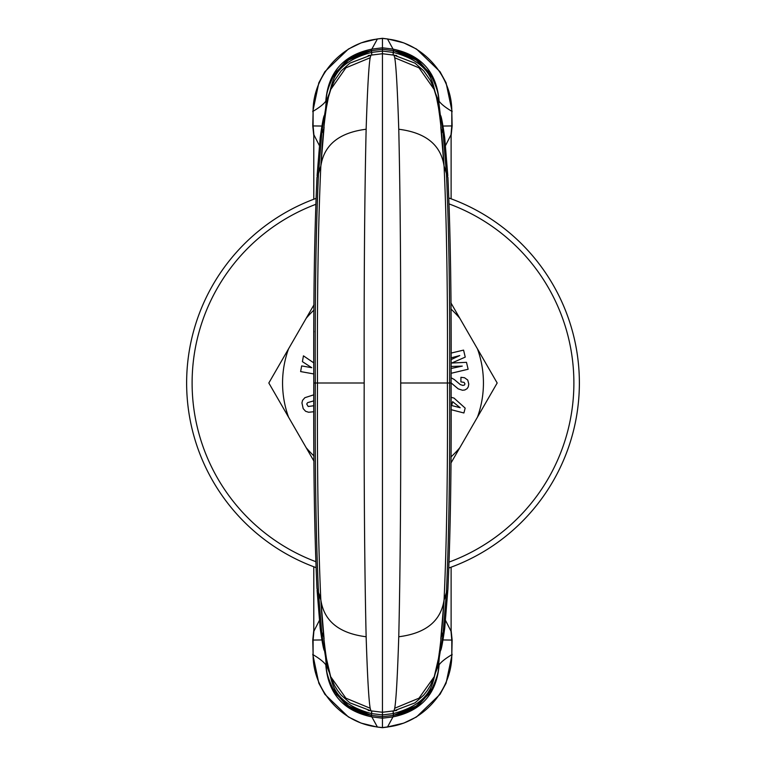 <?xml version="1.0" encoding="UTF-8"?>
<svg xmlns="http://www.w3.org/2000/svg" width="766" height="766" viewBox="0 0 766 766"><rect width="100%" height="100%" fill="white"/><g stroke="black" fill="none" stroke-linecap="round" stroke-linejoin="round"><path stroke-width="1.15" d="M313.801 362.902L303.451 355.845L302.407 361.648L311.733 367.699L301.651 365.909L300.626 371.577L313.792 373.942M451.107 373.291L468.131 369.25L466.484 362.328L451.749 363.027L465.24 357.109L463.574 350.11L451.078 353.088M451.088 357.856L459.753 355.558L451.097 359.58M451.097 366.464L462.271 366.11L451.097 368.465M451.107 382.904L458.24 388.879L462.568 390.267L464.895 389.961L467.088 388.659L468.246 386.916L468.773 384.082L467.748 380.051L464.502 377.724L460.94 377.312L460.902 381.87L464.1 382.378L464.972 383.91L464.426 385.039L462.856 385.422L460.299 384.589L454.228 379.486L451.107 377.782M451.088 409.676L463.899 412.979L465.163 408.115L453.989 398.071L451.107 397.334M452.658 401.671L460.184 407.742L451.662 405.52L452.658 401.671M313.869 331.266L313.869 332.061M313.801 394.825L304.868 397.698L302.56 400.359L301.938 402.897L303.183 408.623L305.586 411.275L308.631 412.261L313.821 411.725M313.811 405.75L308.171 406.487L306.716 404.027L307.606 402.648L313.801 400.857M450.896 463.143L497.172 383L450.896 302.857M313.993 304.772L268.828 383L313.993 461.228M319.365 620.46L313.897 631.184L313.792 630.313L313.792 566.773M315.946 198.432A196.374 196.374 0 0 0 288.849 210.669A196.374 196.374 0 0 1 313.792 199.227L313.792 135.687L313.897 134.816L319.365 145.54M445.534 620.46L451.002 631.184L451.117 630.313L451.117 567.185M448.943 567.97A196.374 196.374 0 0 0 451.117 198.815L451.117 135.687L451.002 134.816L445.534 145.54M321.806 639.955L312.758 640.07L313.84 629.757M326.259 665.022L325.789 664.764C323.606 661.805 319.374 658.454 313.103 654.719L312.758 640.07M443.102 639.955L452.141 640.07L451.059 629.757M336.207 694.207L351.307 708.473L370.964 715.291L377.351 726.934C341.521 723.066 312.892 689.754 313.103 654.719L313.103 640.089L313.897 631.184M350.359 707.755L370.935 715.281C359.57 712.935 352.14 710.092 348.626 706.759L351.077 708.358M325.636 653.187L324.583 650.918M334.522 691.669L346.787 705.237L371.271 715.329M328.193 667.713L328.825 671.361L326.278 664.792M325.636 112.813L324.573 115.101L325.598 113.09M321.806 126.045L312.758 125.93L313.84 136.243M438.64 665.022L439.119 664.764C441.302 661.805 445.525 658.454 451.796 654.719L452.141 640.07M312.758 654.269L318.819 683.186L324.889 694.331L348.386 716.947L361.15 723.123L376.853 726.972L382.454 727.595L387.548 726.934L392.958 716.899L382.454 718.192L382.454 716.698L370.964 715.291L359.761 712.562M325.789 664.764C328.116 693.69 343.503 711.059 371.941 716.899L382.454 718.192L382.454 727.7L376.853 726.972M328.825 671.361C332.664 679.365 329.887 702.336 371.481 713.577L371.357 715.339C360.422 713.548 351.728 709.776 345.275 704.031L334.483 691.602C328.681 680.428 325.952 671.753 326.297 665.558L325.579 657.209L326.881 661.135M328.193 98.287L328.825 94.639L326.278 101.208M350.359 58.245L371.271 50.671M334.522 74.331L346.787 60.763L371.357 50.661L382.454 49.302L382.454 51.073L382.454 49.302L393.973 50.719L418.112 60.763L430.377 74.331M443.102 126.045L452.141 125.93L451.059 136.243M326.259 100.978L325.789 101.236C323.606 104.195 319.374 107.546 313.103 111.281L312.758 125.93M439.263 653.187L440.326 650.899L439.301 652.91M439.263 112.813L440.326 115.101L439.301 113.09M414.54 707.755L393.628 715.329L392.958 716.899C421.396 711.059 436.783 693.69 439.119 664.764M430.377 691.669L418.112 705.237L393.628 715.329M436.706 667.713L436.074 671.361L438.631 664.792M428.692 694.207L413.592 708.473L393.935 715.291L382.454 716.698L382.454 714.927L382.454 716.698M451.002 631.184L451.796 640.089L451.796 654.719C452.017 689.754 423.378 723.066 387.548 726.934L403.759 723.123L416.522 716.947L440.01 694.331L446.08 683.186L452.141 654.269M313.945 383L315.286 383C314.874 298.778 315.946 228.967 318.493 173.556L316.98 177.425C314.453 232.06 313.39 300.588 313.792 383C313.39 465.412 314.453 533.94 316.98 588.575L318.599 594.196L316.98 588.585L318.493 592.453C315.946 537.033 314.874 467.222 315.286 383L364.185 383C363.955 485.97 364.606 570.555 366.138 636.757C367.412 676.167 368.752 700 370.17 708.234L370.964 710.858L382.454 712.275L382.454 714.927L371.644 713.596L371.51 715.358M364.185 383C363.955 280.03 364.606 195.445 366.138 129.243C367.412 89.833 368.752 66 370.17 57.766L370.964 55.142L382.454 53.725L382.454 712.275L393.935 710.858L382.454 712.275L370.964 710.858L349.899 702.853L341.176 695.126L337.615 690.568L334.503 685.484L330.759 676.809L345.887 698.171L370.17 708.234M328.825 94.639C332.664 86.635 329.887 63.664 371.481 52.423L371.357 50.661C360.422 52.452 351.728 56.224 345.275 61.969L334.483 74.398C328.681 85.572 325.952 94.247 326.297 100.442L325.579 108.791L326.881 104.875M336.207 71.793L351.307 57.527L370.964 50.709L377.351 39.066C341.521 42.934 312.892 76.246 313.103 111.281L313.103 125.911L313.897 134.816M438.64 100.978L439.119 101.236C441.302 104.195 445.525 107.546 451.796 111.281L452.141 125.93M436.706 98.287L436.074 94.639L438.631 101.208M414.54 58.245L393.628 50.671M436.074 671.361C432.235 679.365 435.021 702.336 393.418 713.577L393.542 715.339C404.477 713.548 413.171 709.776 419.624 704.031L430.415 691.602C436.218 680.428 438.947 671.753 438.602 665.558L439.32 657.209L438.018 661.135M368.168 55.573L371.845 55.028L371.51 50.642M428.692 71.793L413.592 57.527L393.935 50.709L387.548 39.066C423.378 42.934 452.017 76.246 451.796 111.281L451.796 125.911L451.002 134.816M325.789 101.236C328.116 72.31 343.503 54.941 371.941 49.101L382.454 47.808L382.454 49.302M312.758 111.731L318.819 82.814L324.889 71.669L348.386 49.053L361.15 42.877L376.853 39.028L382.454 38.405L388.046 39.028L403.759 42.877L416.522 49.053L440.01 71.669L446.08 82.814L452.141 111.731M439.119 101.236C436.783 72.31 421.396 54.941 392.958 49.101L382.454 47.808L382.454 38.3L376.853 39.028M394.729 708.234L393.935 710.858L415 702.853L423.722 695.126L427.284 690.568L430.396 685.484L434.15 676.809L419.012 698.171L394.729 708.234C396.146 700 397.487 676.167 398.76 636.757C400.292 570.555 400.944 485.97 400.714 383C400.944 280.03 400.292 195.445 398.76 129.243C397.487 89.833 396.146 66 394.729 57.766L393.935 55.142L382.454 53.725L382.454 51.073L371.548 52.414L371.769 55.037M436.074 94.639C432.235 86.644 435.021 63.664 393.418 52.423L393.13 55.037M396.731 55.573L393.054 55.028L393.398 50.642M288.849 210.669A196.374 196.374 0 0 0 315.946 567.568M477.151 555.331A196.374 196.374 0 0 0 448.943 198.03M459.801 447.727A100.442 100.442 0 0 1 450.935 456.976M477.457 348.856A100.442 100.442 0 0 1 477.457 417.144M450.935 309.024A100.442 100.442 0 0 1 459.801 318.273M306.199 318.273A100.442 100.442 0 0 1 313.964 310.048M288.543 417.144A100.442 100.442 0 0 1 288.543 348.856M313.964 455.952A100.442 100.442 0 0 1 306.199 447.727M332.434 688.012L348.626 706.759M318.493 592.453L320.753 598.275L320.868 600.075L318.599 594.196L321.758 632.639C322.926 642.655 324.162 649.319 325.473 652.622L324.602 650.966M325.473 652.622L324.564 650.88L325.579 657.209M328.02 666.583L325.952 660.541M323.74 637.006L320.207 628.455C322.275 643.076 323.721 650.516 324.525 650.784M318.493 173.547L320.868 165.925L316.98 177.415L318.493 173.547L321.758 133.361L320.207 137.545C322.275 122.933 323.721 115.484 324.525 115.216L324.573 115.111M323.74 128.994L321.758 133.361C322.926 123.345 324.162 116.681 325.473 113.378L324.525 115.216M325.751 112.64L324.602 115.034M325.473 113.378L324.564 115.12L325.579 108.791M371.481 713.577L371.769 710.963M366.138 129.243C339.156 132.652 324.066 144.879 320.868 165.925L320.753 167.725C318.168 224.811 317.076 296.566 317.488 383C317.076 469.434 318.168 541.189 320.753 598.275L320.868 600.075C324.066 621.121 339.156 633.348 366.138 636.757M328.02 99.417L325.952 105.459M439.157 653.36L440.335 650.889M450.954 383L449.623 383C450.025 467.222 448.953 537.033 446.415 592.444L443.141 632.639C441.972 642.655 440.737 649.319 439.425 652.622L440.297 650.966M439.425 652.622L440.373 650.784L439.32 657.209M441.168 637.006L444.692 628.455C442.624 643.076 441.187 650.516 440.373 650.784M446.415 592.444L444.041 600.075L447.813 590.308L444.701 628.455M398.76 636.757C425.743 633.348 440.833 621.121 444.041 600.075L444.146 598.275C446.741 541.189 447.823 469.434 447.411 383L449.623 383C450.025 298.778 448.953 228.967 446.415 173.556L447.918 177.425C450.456 232.06 451.519 300.588 451.107 383C451.519 465.412 450.456 533.94 447.918 588.575L447.813 590.299M446.415 173.547L444.041 165.925L447.918 177.415L446.415 173.547L443.141 133.361L444.692 137.545C442.624 122.933 441.187 115.484 440.373 115.216L440.335 115.111M441.168 128.994L443.141 133.361C441.972 123.345 440.737 116.681 439.425 113.378L440.373 115.216M439.157 112.64L440.297 115.034M439.425 113.378L440.335 115.12L438.602 100.442C438.947 94.247 436.218 85.572 430.415 74.398L419.624 61.969C413.171 56.224 404.477 52.452 393.542 50.661L393.418 52.423M436.879 666.583L438.947 660.541M432.464 688.012L416.273 706.759L413.86 708.339M402.629 713.424L393.935 715.291L405.147 712.562M368.168 710.427L371.845 710.972L371.414 715.339M330.577 676.292L326.469 658.683C324.21 644.359 322.342 624.874 320.868 600.228M330.577 89.708L345.887 67.829L370.17 57.766M371.481 52.423L371.414 50.661M332.434 77.988L348.626 59.241L351.048 57.661M362.27 52.576L370.964 50.709L359.761 53.438M400.714 383L447.411 383C447.823 296.566 446.741 224.811 444.146 167.725L444.041 165.925C440.833 144.879 425.743 132.652 398.76 129.243M438.018 104.875L439.32 108.791M436.879 99.417L438.947 105.459M393.418 713.577L393.13 710.963M393.485 715.339L393.255 713.596L393.398 715.358M393.054 710.972L393.255 713.596L382.454 714.927M432.464 77.988L416.273 59.241L413.86 57.661M402.629 52.576L393.935 50.709L405.147 53.438M396.731 710.427L393.935 710.858M434.322 676.301L438.43 658.683C440.689 644.359 442.556 624.874 444.031 600.228M434.322 89.708L419.012 67.829L394.729 57.766M393.485 50.661L393.36 52.414L382.454 51.073M315.716 204.369A190.878 190.878 0 0 0 315.716 561.631M449.173 562.043A190.878 190.878 0 0 0 449.173 203.957M317.086 590.299L320.198 628.455M317.086 175.701L320.198 137.545M320.858 600.027L324.095 638.882M320.858 165.973L324.095 127.118M447.813 175.701L444.701 137.545M428.721 694.168L413.611 708.464L393.973 715.281C405.549 712.84 412.979 710.005 416.273 706.759M370.964 55.142L349.899 63.147L341.176 70.874L334.503 80.516L331.391 87.429L328.499 96.976L326.469 107.317C324.21 121.641 322.342 141.126 320.868 165.772L320.868 165.772M336.15 71.88L351.259 57.546L370.935 50.719C359.35 53.16 351.92 55.995 348.626 59.241M444.041 600.027L440.804 638.882M444.041 165.973L440.804 127.118M388.046 726.972L382.454 727.7M428.749 71.88L413.64 57.546L393.973 50.719C405.549 53.16 412.979 55.995 416.273 59.241M393.935 55.142L415 63.147L423.722 70.874L430.396 80.516L433.508 87.429L436.4 96.976L438.43 107.317C440.689 121.641 442.556 141.126 444.031 165.772M388.046 39.028L382.454 38.3"/></g></svg>
